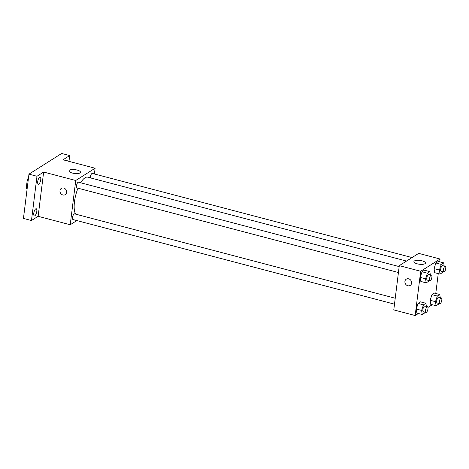 <?xml version="1.0" encoding="UTF-8"?>
<svg xmlns="http://www.w3.org/2000/svg" width="469" height="469" viewBox="0 0 469 469"><rect width="100%" height="100%" fill="white"/><g stroke="black" fill="none" stroke-linecap="round" stroke-linejoin="round"><path stroke-width="0.7" d="M27.272 187.752L26.323 187.506A7.023 2.48 104.7 0 0 26.944 188.943L27.114 188.984M26.323 187.506L27.208 180.407A7.023 2.48 104.7 0 1 28.322 177.874M28.152 180.659L27.208 180.407M76.846 220.571L70.221 224.762L38.136 216.315L31.47 220.53L23.45 218.419L28.961 174.157L61.668 153.463L69.688 155.573L68.972 161.354M34.853 215.769A3.693 1.307 -75.3 0 1 34.348 215.881A3.693 1.307 -75.3 0 1 33.874 212.627A3.693 1.307 -75.3 0 1 35.714 208.852A3.693 1.307 -75.3 0 1 36.224 208.734A3.693 1.307 -75.3 0 1 36.699 211.988A3.693 1.307 -75.3 0 1 34.853 215.769M38.798 184.118A3.693 1.307 -75.3 0 1 38.288 184.235A3.693 1.307 -75.3 0 1 37.819 180.975A3.693 1.307 -75.3 0 1 39.66 177.2A3.693 1.307 -75.3 0 1 40.17 177.089A3.693 1.307 -75.3 0 1 40.639 180.342A3.693 1.307 -75.3 0 1 38.798 184.118M38.136 216.315L43.646 172.053L36.987 176.268L28.961 174.157M31.47 220.53L36.987 176.268M70.221 224.762L75.738 180.495L43.646 172.053M75.738 180.495L95.113 168.236L63.028 159.788L69.688 155.573M72.349 173.055A5.81 1.929 -172.9 0 1 68.961 170.833A5.81 1.929 -172.9 0 1 74.97 169.637A5.81 1.929 -172.9 0 1 80.498 172.27A5.81 1.929 -172.9 0 1 72.349 173.055M66.018 160.574A3.693 1.307 -75.3 0 1 66.305 160.339A3.693 1.307 -75.3 0 1 66.815 160.222A3.693 1.307 -75.3 0 1 67.337 160.926M77.995 188.186A19.979 7.058 104.7 0 0 74.483 201.676A19.979 7.058 104.7 0 0 75.609 214.134M406.529 261.063L87.756 177.176A19.979 7.058 104.7 0 0 80.662 182.775M95.113 168.236L94.398 173.976M412.052 257.569L92.323 173.43A2.955 1.044 104.7 0 0 90.359 177.053A2.955 1.044 104.7 0 0 90.312 177.845M395.232 298.243L74.524 213.846A2.955 1.044 104.7 0 0 72.56 217.475A2.955 1.044 104.7 0 0 73.017 219.562L394.493 304.164M398.439 272.512L76.957 187.917A2.955 1.044 -75.3 0 1 76.699 184.792A2.955 1.044 -75.3 0 1 78.464 182.201L399.172 266.597M66.657 192.396A3.693 3.23 57.7 0 1 65.291 194.635A3.693 3.23 57.7 0 1 60.589 193.24A3.693 3.23 57.7 0 1 61.339 188.391A3.693 3.23 57.7 0 1 65.039 188.69A3.693 3.23 57.7 0 1 66.657 192.396M65.291 194.635A3.693 3.23 57.7 0 1 60.589 193.24A3.693 3.23 57.7 0 1 61.339 188.391M418.401 313.497L415.171 315.537L393.778 309.909L399.295 265.642L418.67 253.377L440.063 259.011L439.717 261.808M432.254 304.727L427.945 307.453M434.693 272.682L434.071 268.614L435.894 262.998L438.345 261.45L435.894 262.998L434.071 268.614L434.693 272.682L440.039 274.089L439.418 270.021L441.247 264.405L443.692 262.857L444.178 266.023M416.894 313.099L416.273 309.03L418.096 303.414L420.546 301.866L418.096 303.414L416.273 309.03L416.894 313.099L422.241 314.506L421.619 310.437L423.448 304.821L425.893 303.273L426.38 306.439M438.245 273.615L435.777 293.459M415.171 315.537L420.687 271.275L440.063 259.011M430.747 304.328L430.126 300.266L431.955 294.649L434.405 293.096L431.955 294.649L430.126 300.266L430.747 304.328L436.1 305.735L435.478 301.673L437.301 296.056L439.752 294.503L440.233 297.674M420.834 281.447L420.212 277.384L422.041 271.768L424.486 270.214L422.041 271.768L420.212 277.384L420.834 281.447L426.18 282.854L425.559 278.791L427.388 273.175L429.839 271.627L430.319 274.793M420.687 271.275L399.295 265.642M417.299 263.836A5.81 1.929 -172.9 0 1 413.91 261.608A5.81 1.929 -172.9 0 1 419.919 260.412A5.81 1.929 -172.9 0 1 425.447 263.045A5.81 1.929 -172.9 0 1 417.299 263.836M411.606 283.17A3.693 3.23 57.7 0 1 410.24 285.41A3.693 3.23 57.7 0 1 405.538 284.021A3.693 3.23 57.7 0 1 406.289 279.166A3.693 3.23 57.7 0 1 409.988 279.465A3.693 3.23 57.7 0 1 411.606 283.17M410.24 285.41A3.693 3.23 57.7 0 1 405.538 284.021A3.693 3.23 57.7 0 1 406.289 279.166M428.883 280.526L428.631 281.306L426.18 282.854M431.433 275.086L428.76 274.383A2.955 1.044 104.7 0 0 426.796 278.006A2.955 1.044 104.7 0 0 427.259 280.099L429.932 280.802A2.955 1.044 104.7 0 0 431.691 278.211A2.955 1.044 104.7 0 0 431.433 275.086A2.955 1.044 104.7 0 0 429.469 278.709A2.955 1.044 104.7 0 0 429.932 280.802M425.559 278.791L420.212 277.384M427.388 273.175L422.041 271.768M429.839 271.627L424.486 270.214M442.742 271.756L442.484 272.542L440.039 274.089M445.292 266.316L442.619 265.612A2.955 1.044 104.7 0 0 440.655 269.241A2.955 1.044 104.7 0 0 441.112 271.328L443.785 272.032A2.955 1.044 104.7 0 0 445.55 269.441A2.955 1.044 104.7 0 0 445.292 266.316A2.955 1.044 104.7 0 0 443.328 269.945A2.955 1.044 104.7 0 0 443.785 272.032M439.418 270.021L434.071 268.614M441.247 264.405L435.894 262.998M443.692 262.857L438.345 261.45M424.943 312.178L424.685 312.958L422.241 314.506M427.494 306.732L424.82 306.028A2.955 1.044 104.7 0 0 422.856 309.657A2.955 1.044 104.7 0 0 423.314 311.75L425.987 312.454A2.955 1.044 104.7 0 0 427.751 309.857A2.955 1.044 104.7 0 0 427.494 306.732A2.955 1.044 104.7 0 0 425.53 310.361A2.955 1.044 104.7 0 0 425.987 312.454M421.619 310.437L416.273 309.03M423.448 304.821L418.096 303.414M425.893 303.273L420.546 301.866M438.796 303.408L438.544 304.188L436.1 305.735M441.352 297.967L438.673 297.264A2.955 1.044 104.7 0 0 436.715 300.887A2.955 1.044 104.7 0 0 437.172 302.98L439.846 303.683A2.955 1.044 104.7 0 0 441.61 301.092A2.955 1.044 104.7 0 0 441.352 297.967A2.955 1.044 104.7 0 0 439.389 301.59A2.955 1.044 104.7 0 0 439.846 303.683M435.478 301.673L430.126 300.266M437.301 296.056L431.955 294.649M439.752 294.503L434.405 293.096"/></g></svg>
